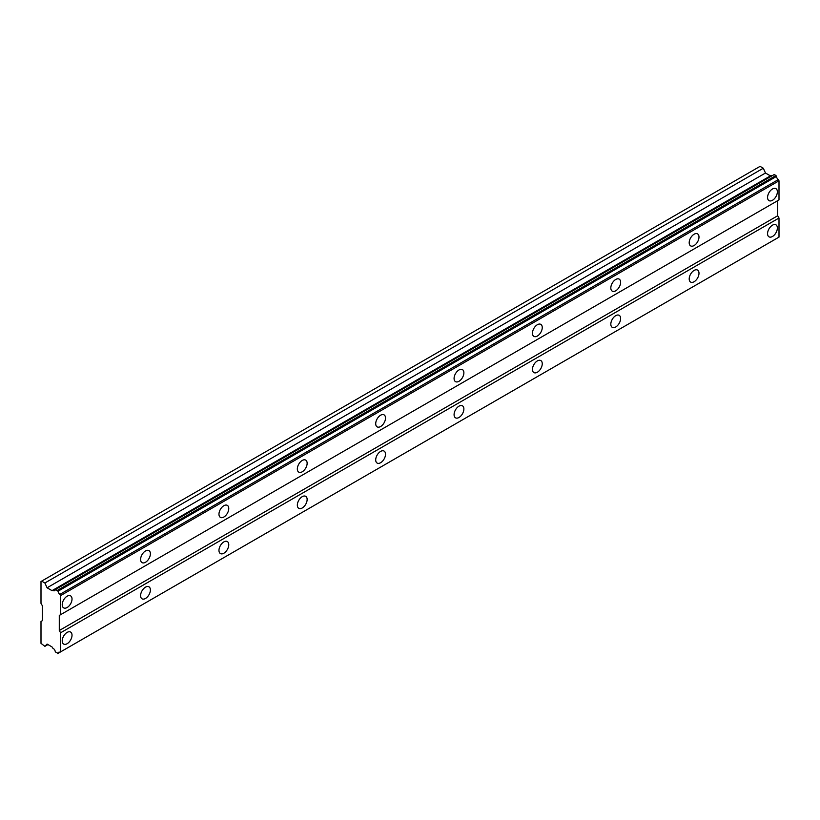 <?xml version="1.0" encoding="UTF-8"?>
<svg xmlns="http://www.w3.org/2000/svg" width="820" height="820" viewBox="0 0 820 820"><rect width="100%" height="100%" fill="white"/><g stroke="black" fill="none" stroke-linecap="round" stroke-linejoin="round"><path stroke-width="1.23" d="M57.533 590.297L775.945 175.531L774.223 174.527L55.299 589.477A3.044 1.763 60 0 1 54.673 590.666A3.044 1.763 60 0 1 53.156 590.513A3.044 1.763 60 0 1 52.88 590.338L52.029 590.646L47.078 587.786L44.885 582.989L41.656 581.124L41 581.503L41 603.376L42.302 605.631L42.302 620.72L41 621.468L41 643.341L44.885 646.345L47.078 644.069L52.029 646.929L52.88 648.23A3.044 1.763 60 0 1 55.299 651.88L58.056 653.345A3.044 1.763 60 0 1 58.671 652.279A3.044 1.763 60 0 1 59.901 652.279L60.598 651.88L60.598 632.784L59.286 630.518L59.286 615.441L60.598 614.682L60.598 595.586L59.901 594.387A3.044 1.763 60 0 1 58.056 591.199L55.299 589.477M771.743 175.849A3.044 1.763 60 0 1 771.558 175.746A3.044 1.763 60 0 1 771.292 175.572L770.431 175.869L765.48 173.02L763.297 168.223L760.058 166.357L41.656 581.124M772.471 200.295A6.929 3.997 120 0 0 776.991 194.186A6.929 3.997 120 0 0 775.935 188.641A6.929 3.997 120 0 0 772.471 188.979A6.929 3.997 120 0 0 767.94 195.088A6.929 3.997 120 0 0 769.006 200.633A6.929 3.997 120 0 0 772.471 200.295M67.127 607.518A6.929 3.997 120 0 0 71.647 601.419A6.929 3.997 120 0 0 70.592 595.863A6.929 3.997 120 0 0 67.127 596.212A6.929 3.997 120 0 0 62.597 602.31A6.929 3.997 120 0 0 63.663 607.866A6.929 3.997 120 0 0 67.127 607.518M145.499 562.274A6.929 3.997 120 0 0 150.019 556.165A6.929 3.997 120 0 0 148.963 550.62A6.929 3.997 120 0 0 145.499 550.958A6.929 3.997 120 0 0 140.968 557.067A6.929 3.997 120 0 0 142.034 562.612A6.929 3.997 120 0 0 145.499 562.274M223.87 517.02A6.929 3.997 120 0 0 228.39 510.921A6.929 3.997 120 0 0 227.335 505.366A6.929 3.997 120 0 0 223.87 505.714A6.929 3.997 120 0 0 219.34 511.813A6.929 3.997 120 0 0 220.406 517.369A6.929 3.997 120 0 0 223.87 517.02M302.242 471.777A6.929 3.997 120 0 0 306.762 465.678A6.929 3.997 120 0 0 305.706 460.122A6.929 3.997 120 0 0 302.242 460.461A6.929 3.997 120 0 0 297.711 466.57A6.929 3.997 120 0 0 298.777 472.125A6.929 3.997 120 0 0 302.242 471.777M380.613 426.533A6.929 3.997 120 0 0 385.133 420.424A6.929 3.997 120 0 0 384.078 414.879A6.929 3.997 120 0 0 380.613 415.217A6.929 3.997 120 0 0 376.083 421.326A6.929 3.997 120 0 0 377.149 426.871A6.929 3.997 120 0 0 380.613 426.533M458.985 381.279A6.929 3.997 120 0 0 463.505 375.181A6.929 3.997 120 0 0 462.449 369.625A6.929 3.997 120 0 0 458.985 369.974A6.929 3.997 120 0 0 454.454 376.072A6.929 3.997 120 0 0 455.52 381.628A6.929 3.997 120 0 0 458.985 381.279M537.356 336.036A6.929 3.997 120 0 0 541.876 329.927A6.929 3.997 120 0 0 540.821 324.382A6.929 3.997 120 0 0 537.356 324.72A6.929 3.997 120 0 0 532.826 330.829A6.929 3.997 120 0 0 533.892 336.374A6.929 3.997 120 0 0 537.356 336.036M615.728 290.792A6.929 3.997 120 0 0 620.248 284.683A6.929 3.997 120 0 0 619.192 279.128A6.929 3.997 120 0 0 615.728 279.476A6.929 3.997 120 0 0 611.197 285.575A6.929 3.997 120 0 0 612.263 291.131A6.929 3.997 120 0 0 615.728 290.792M694.099 245.539A6.929 3.997 120 0 0 698.62 239.44A6.929 3.997 120 0 0 697.564 233.884A6.929 3.997 120 0 0 694.099 234.233A6.929 3.997 120 0 0 689.569 240.332A6.929 3.997 120 0 0 690.635 245.887A6.929 3.997 120 0 0 694.099 245.539M772.471 236.488A6.929 3.997 120 0 0 776.991 230.389A6.929 3.997 120 0 0 775.935 224.834A6.929 3.997 120 0 0 772.471 225.182A6.929 3.997 120 0 0 767.94 231.281A6.929 3.997 120 0 0 769.006 236.836A6.929 3.997 120 0 0 772.471 236.488M67.127 643.72A6.929 3.997 120 0 0 71.647 637.611A6.929 3.997 120 0 0 70.592 632.066A6.929 3.997 120 0 0 67.127 632.404A6.929 3.997 120 0 0 62.597 638.514A6.929 3.997 120 0 0 63.663 644.059A6.929 3.997 120 0 0 67.127 643.72M145.499 598.467A6.929 3.997 120 0 0 150.019 592.368A6.929 3.997 120 0 0 148.963 586.812A6.929 3.997 120 0 0 145.499 587.161A6.929 3.997 120 0 0 140.968 593.26A6.929 3.997 120 0 0 142.034 598.815A6.929 3.997 120 0 0 145.499 598.467M223.87 553.223A6.929 3.997 120 0 0 228.39 547.114A6.929 3.997 120 0 0 227.335 541.569A6.929 3.997 120 0 0 223.87 541.907A6.929 3.997 120 0 0 219.34 548.016A6.929 3.997 120 0 0 220.406 553.561A6.929 3.997 120 0 0 223.87 553.223M302.242 507.98A6.929 3.997 120 0 0 306.762 501.871A6.929 3.997 120 0 0 305.706 496.325A6.929 3.997 120 0 0 302.242 496.664A6.929 3.997 120 0 0 297.711 502.773A6.929 3.997 120 0 0 298.777 508.318A6.929 3.997 120 0 0 302.242 507.98M380.613 462.726A6.929 3.997 120 0 0 385.133 456.627A6.929 3.997 120 0 0 384.078 451.072A6.929 3.997 120 0 0 380.613 451.42A6.929 3.997 120 0 0 376.083 457.519A6.929 3.997 120 0 0 377.149 463.074A6.929 3.997 120 0 0 380.613 462.726M458.985 417.482A6.929 3.997 120 0 0 463.505 411.373A6.929 3.997 120 0 0 462.449 405.828A6.929 3.997 120 0 0 458.985 406.166A6.929 3.997 120 0 0 454.454 412.275A6.929 3.997 120 0 0 455.52 417.821A6.929 3.997 120 0 0 458.985 417.482M537.356 372.229A6.929 3.997 120 0 0 541.876 366.13A6.929 3.997 120 0 0 540.821 360.574A6.929 3.997 120 0 0 537.356 360.923A6.929 3.997 120 0 0 532.826 367.022A6.929 3.997 120 0 0 533.892 372.577A6.929 3.997 120 0 0 537.356 372.229M615.728 326.985A6.929 3.997 120 0 0 620.248 320.886A6.929 3.997 120 0 0 619.192 315.331A6.929 3.997 120 0 0 615.728 315.669A6.929 3.997 120 0 0 611.197 321.778A6.929 3.997 120 0 0 612.263 327.334A6.929 3.997 120 0 0 615.728 326.985M694.099 281.742A6.929 3.997 120 0 0 698.62 275.633A6.929 3.997 120 0 0 697.564 270.087A6.929 3.997 120 0 0 694.099 270.426A6.929 3.997 120 0 0 689.569 276.535A6.929 3.997 120 0 0 690.635 282.08A6.929 3.997 120 0 0 694.099 281.742M60.598 614.682L779 199.916L779 180.82L778.303 179.611A3.044 1.763 60 0 1 776.468 176.433L775.945 175.531M59.901 652.279L779 237.113L779 218.017L777.698 215.752L777.698 200.674L59.286 615.441M58.056 653.345L776.468 238.569L57.533 653.643M778.303 179.611L59.901 594.387M58.056 591.199L776.468 176.433M60.598 595.586L779 180.82M777.698 215.752L59.286 630.518M60.598 632.784L779 218.017M779 237.113L60.598 651.88M47.939 644.571L44.885 646.345M763.297 168.223L44.885 582.989M765.48 173.02L47.078 587.786M770.431 175.869L52.029 590.646M52.88 590.338L771.292 175.572M774.223 174.527L55.811 589.303"/></g></svg>
